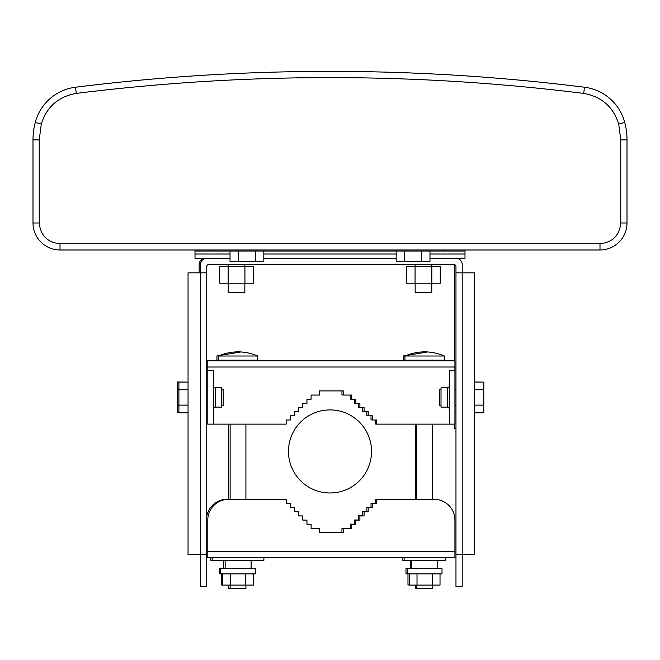 <?xml version="1.0" encoding="UTF-8"?>
<svg xmlns="http://www.w3.org/2000/svg" width="660" height="660" viewBox="0 0 660 660"><rect width="100%" height="100%" fill="white"/><g stroke="black" fill="none" stroke-linecap="round" stroke-linejoin="round"><path stroke-width="0.99" d="M415.429 585.098L415.429 588.522L416.782 588.522M413.77 360.17L413.77 360.69M405.182 355.913L403.598 355.913L403.598 360.063L404.943 360.063M251.113 568.59L254.017 568.689M220.679 573.779L219.334 573.779L219.334 568.59L225.142 568.59M221.323 573.886L221.323 584.991L222.676 584.991M178.901 412.69L177.556 412.69L177.556 381.991L187.935 382.099M177.556 405.017L178.901 405.017M177.556 389.672L178.901 389.672M402.765 557.477L402.765 560.282L404.11 560.282M228.228 283.214L228.228 292.561L244.843 292.561L244.843 283.214M415.156 283.214L415.156 292.561L431.772 292.561L431.772 283.214M455.969 272.836L455.969 586.451L462.198 586.451L462.198 554.672L474.656 554.672L474.656 272.836L455.969 272.836L455.969 266.599A2.079 2.079 0 0 0 453.89 264.528L208.807 264.528A2.079 2.079 0 0 0 206.737 266.599L206.737 272.836L200.5 272.836L200.5 554.672L188.042 554.672L188.042 272.836L200.5 272.836L200.5 264.528A6.229 6.229 0 0 1 206.737 258.291L230.026 258.291L194.997 258.291L194.997 249.983M444.23 249.983L444.23 251.023L465.003 251.023L465.003 249.983L465.003 258.291L429.973 258.291L455.969 258.291A6.229 6.229 0 0 1 462.198 264.528L462.198 554.672L455.969 554.672M194.997 251.023L215.77 251.023L215.77 249.983M444.23 251.023L215.77 251.023M263.818 258.291L396.182 258.291L263.818 258.291M429.973 251.023L429.973 261.409L421.525 261.409L421.525 251.023M404.629 251.023L404.629 261.409L421.525 261.409M396.182 251.023L396.182 261.409L404.629 261.409M263.818 251.023L263.818 261.409L255.37 261.409L255.37 251.023M238.474 251.023L238.474 261.409L255.37 261.409M230.026 251.023L230.026 261.409L238.474 261.409M416.782 585.098L416.782 588.629L432.564 588.629L432.564 585.098M444.403 356.012L404.943 356.012L404.943 360.17L444.403 360.17L444.403 356.012C431.252 350.485 418.102 350.485 404.943 356.012M434.231 360.789L434.231 360.17M415.123 360.17L415.123 360.789M431.855 283.214L440.253 283.214L440.253 266.599L431.855 266.599L431.855 283.214L406.675 283.214L406.675 266.599L431.855 266.599M415.066 266.599L415.066 283.214M207.776 551.24L207.776 557.477L454.93 557.477L454.93 551.24L207.776 551.24L207.776 520.088L207.776 551.24M432.564 424.132L432.564 499.323L434.156 499.323A20.765 20.765 0 0 1 454.93 520.088L454.93 551.24M207.776 520.088A20.765 20.765 0 0 1 228.541 499.323L286.176 499.323L286.176 503.473L290.334 503.473L290.334 507.631L294.484 507.631L294.484 511.781L298.642 511.781L298.642 515.938L302.791 515.938L302.791 520.088L306.95 520.088L306.95 524.246L311.099 524.246L311.099 528.396L319.407 528.396L319.407 532.554L343.291 532.554L343.291 528.396L351.599 528.396L351.599 524.246L355.757 524.246L355.757 520.088L359.906 520.088L359.906 515.938L364.064 515.938L364.064 511.781L368.214 511.781L368.214 507.631L372.372 507.631L372.372 503.473L376.522 503.473L376.522 499.323L416.782 499.323L416.782 424.132M376.522 499.323L434.156 499.323M319.407 532.554L343.291 532.554M223.789 560.381L223.789 568.59M221.686 405.339L223.146 405.339L223.146 389.557L221.686 389.557M188.042 405.124L178.901 405.124L178.901 412.797L188.042 412.797M178.901 405.124L178.901 389.771L188.042 389.771M178.901 389.771L178.901 382.099L188.042 382.099M404.11 557.477L404.11 560.381L445.236 560.381L445.236 557.477M424.677 573.886L442.018 573.886L442.018 568.689L407.335 568.689L407.335 573.886L424.677 573.886M409.324 573.886L409.324 585.098L440.022 585.098L440.022 573.886M417.004 585.098L417.004 573.886M432.349 585.098L432.349 573.886M206.737 424.034L207.776 424.034M434.231 360.69L453.577 360.789M415.123 360.69L247.583 360.69M228.467 360.69L206.737 360.69M376.522 424.034L375.177 424.034L375.177 419.983M343.291 394.952L341.946 394.952L341.946 390.91M351.599 399.11L350.254 399.11L350.254 395.06M355.757 403.26L354.403 403.26L354.403 399.217M359.906 407.418L358.561 407.418L358.561 403.367M364.064 411.568L362.711 411.568L362.711 407.525M368.214 415.726L366.869 415.726L366.869 411.675M372.372 419.875L371.019 419.875L371.019 415.825M206.737 370.656L207.776 370.656M341.946 532.447L319.407 532.447L341.946 532.447L341.946 528.297L350.254 528.297L350.254 524.139L354.403 524.139L354.403 519.989L358.561 519.989L358.561 515.831L362.711 515.831L362.711 511.681L366.869 511.681L366.869 507.523L371.019 507.523L371.019 503.374L375.177 503.374L375.177 499.216L415.429 499.216L415.429 424.132M432.811 499.216L432.811 499.216A20.765 20.765 0 0 1 435.072 499.339M207.776 557.37L206.737 557.37L207.776 557.37M375.177 499.216L416.782 499.216M311.099 528.297L318.054 528.396M306.95 524.139L309.746 524.246M302.791 519.989L305.596 520.088M298.642 515.831L301.438 515.938M294.484 511.681L297.289 511.781M290.334 507.523L293.131 507.631M286.176 503.374L288.981 503.473M245.916 499.216L284.823 499.323M206.737 516.4A20.765 20.765 0 0 1 227.188 499.216L230.134 499.216M452.537 264.528A2.079 2.079 0 0 1 454.616 266.599L454.616 360.789M199.155 272.836L199.155 264.528A6.229 6.229 0 0 1 205.384 258.291M454.616 424.132L454.616 428.604L455.969 428.604M441.012 389.557L439.56 389.557L439.56 405.339L441.012 405.339M474.656 382.099L483.796 382.099L483.796 389.771L474.656 389.771M483.796 389.771L483.796 405.124L474.656 405.124M483.796 405.124L483.796 412.797L474.656 412.797M411.79 560.381L411.79 568.689L411.79 560.381M437.761 568.59L440.665 568.689M407.335 573.779L405.983 573.779L405.983 568.59L411.79 568.59M407.979 573.886L407.979 584.991L409.324 584.991M288.461 451.448A41.539 41.539 0 0 1 330 409.909A41.539 41.539 0 0 1 371.539 451.448A41.539 41.539 0 0 1 330 492.987A41.539 41.539 0 0 1 288.461 451.448M449.32 385.712A2.079 2.079 0 0 1 447.241 387.791L447.241 407.104A2.079 2.079 0 0 1 449.32 409.183M213.378 409.183A2.079 2.079 0 0 1 215.457 407.104L215.457 387.791A2.079 2.079 0 0 1 213.378 385.712M213.378 424.132L213.378 370.763L207.776 370.763L207.776 360.789L454.93 360.789L454.93 424.132L376.522 424.132L376.522 419.983L372.372 419.983L372.372 415.825L368.214 415.825L368.214 411.675L364.064 411.675L364.064 407.525L359.906 407.525L359.906 403.367L355.757 403.367L355.757 399.217L351.599 399.217L351.599 395.06L343.291 395.06L343.291 390.91L319.407 390.91L319.407 395.06L311.099 395.06L311.099 399.217L306.95 399.217L306.95 403.367L302.791 403.367L302.791 407.525L298.642 407.525L298.642 411.675L294.484 411.675L294.484 415.825L290.334 415.825L290.334 419.983L286.176 419.983L286.176 424.132L207.776 424.132L207.776 370.763M447.241 407.104L441.012 407.104L441.012 387.791L447.241 387.791M215.457 387.791L221.686 387.791L221.686 407.104L215.457 407.104M454.888 366.399L454.897 370.763M207.801 370.763L207.809 366.399M343.291 390.91L319.407 390.91M454.93 370.763L449.32 370.763L449.32 424.132M244.934 283.214L253.325 283.214L253.325 266.599L244.934 266.599L244.934 283.214L219.747 283.214L219.747 266.599L244.934 266.599M228.145 266.599L228.145 283.214M39.229 139.912L33 139.912A68.541 68.541 0 0 1 35.252 122.471A68.541 68.541 0 0 0 33 139.912L33 222.989L39.229 222.989L39.229 139.912L41.283 124.055C46.777 106.78 58.443 96.566 76.296 93.406C245.429 72.344 414.571 72.344 583.704 93.406L584.48 87.227A47.767 47.767 0 0 1 624.748 122.471A68.541 68.541 0 0 1 627 139.912L620.771 139.912L620.771 222.989C619.451 235.513 612.521 242.434 599.998 243.754L60.002 243.754C47.479 242.434 40.549 235.513 39.229 222.989M60.002 243.754L60.002 249.983A27.002 27.002 0 0 1 33 222.989A27.002 27.002 0 0 0 60.002 249.983L599.998 249.983L599.998 243.754M620.771 222.989L627 222.989A27.002 27.002 0 0 1 599.998 249.983A27.002 27.002 0 0 0 627 222.989L627 139.912A68.541 68.541 0 0 0 624.748 122.471L618.717 124.055L620.771 139.912M584.48 87.227A2050.125 2050.125 0 0 0 75.52 87.227A47.767 47.767 0 0 0 35.252 122.471A47.767 47.767 0 0 1 75.52 87.227A2050.125 2050.125 0 0 1 584.48 87.227A47.767 47.767 0 0 1 624.748 122.471M263.885 557.477L263.885 560.381L212.165 560.381L212.165 557.477M225.142 560.381L225.142 568.689L225.142 560.381M238.029 573.886L255.37 573.886L255.37 568.689L220.679 568.689L220.679 573.886L238.029 573.886M222.676 573.886L222.676 585.098L253.374 585.098L253.374 573.886M230.348 585.098L230.348 573.886M245.701 585.098L245.701 573.886M212.165 560.282L210.82 560.282L210.82 557.477M206.737 554.672L200.5 554.672L200.5 586.451L206.737 586.451L206.737 272.836M228.781 585.098L228.781 588.522L230.134 588.522M227.123 360.17L227.123 360.69M218.534 355.913L216.942 355.913L216.942 360.063L218.295 360.063M474.656 381.991L482.443 382.099M230.134 585.098L230.134 588.629L245.916 588.629L245.916 585.098M257.755 356.012L218.295 356.012L218.295 360.17L257.755 360.17L257.755 356.012C244.604 350.485 231.446 350.485 218.295 356.012M247.583 360.789L247.583 360.17M228.467 360.17L228.467 360.789M410.438 560.381L410.438 568.59M465.003 254.017L429.973 254.017M396.182 254.017L263.818 254.017M230.026 254.017L194.997 254.017M206.737 366.919L207.776 366.919M207.776 551.141L206.737 551.141M207.801 367.018L454.897 367.018M75.52 87.227L76.296 93.406M35.252 122.471L41.283 124.055M583.704 93.406C601.557 96.566 613.222 106.78 618.717 124.055M427.754 351.953L403.598 355.913M244.843 266.599L244.843 264.528M431.772 266.599L431.772 264.528M228.228 266.599L228.228 264.528M415.156 266.599L415.156 264.528M207.776 389.557L206.737 389.557M207.776 405.339L206.737 405.339M454.93 389.557L455.969 389.557M454.93 405.339L455.969 405.339M437.761 568.689L437.761 560.381M251.113 568.689L251.113 560.381M228.781 424.132L228.781 499.216M241.106 351.953L216.942 355.913M245.916 424.132L245.916 499.323M230.134 424.132L230.134 499.323"/></g></svg>
